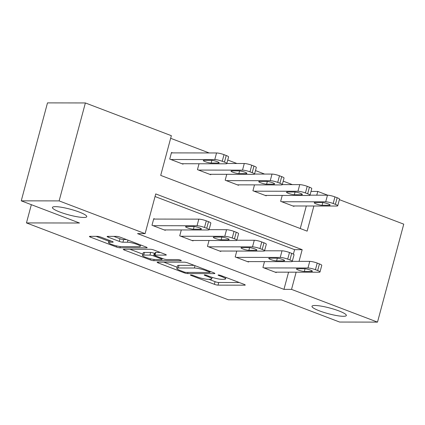 <?xml version="1.0" encoding="UTF-8"?>
<svg xmlns="http://www.w3.org/2000/svg" width="425" height="425" viewBox="0 0 425 425"><rect width="100%" height="100%" fill="white"/><g stroke="black" fill="none" stroke-linecap="round" stroke-linejoin="round"><path stroke-width="0.64" d="M190.735 274.917A1.907 0.313 -165 0 0 190.416 275.002A1.907 0.313 -165 0 0 191.218 275.496L214.359 284.304A2.725 0.452 -165 0 0 218.025 285.138L244.795 285.18A2.725 0.452 -165 0 0 245.252 285.058A2.725 0.452 -165 0 0 244.104 284.352L220.968 275.543A1.907 0.313 -165 0 0 218.402 274.964A1.907 0.313 -165 0 0 218.083 275.049A1.907 0.313 -165 0 0 218.886 275.538L221.877 276.68A8.728 1.44 -165 0 1 225.548 278.933A8.728 1.44 -165 0 1 224.087 279.326L221.855 279.321A8.728 1.44 -165 0 1 210.131 276.659L207.134 275.522A1.907 0.313 -165 0 0 204.568 274.938A1.907 0.313 -165 0 0 204.25 275.028A1.907 0.313 -165 0 0 205.052 275.517L208.048 276.659A8.728 1.44 -165 0 1 211.719 278.912A8.728 1.44 -165 0 1 210.258 279.305L208.027 279.299A8.728 1.44 -165 0 1 196.297 276.638L193.301 275.501A1.907 0.313 -165 0 0 190.735 274.917M83.789 217.467A17.786 2.938 -165 0 0 86.764 216.665A17.786 2.938 -165 0 0 75.023 210.593A17.786 2.938 -165 0 0 55.388 206.656A17.786 2.938 -165 0 0 52.408 207.458A17.786 2.938 -165 0 0 64.148 213.525A17.786 2.938 -165 0 0 83.789 217.467M343.368 316.296A17.786 2.938 -165 0 0 346.343 315.493A17.786 2.938 -165 0 0 334.603 309.421A17.786 2.938 -165 0 0 314.967 305.485A17.786 2.938 -165 0 0 311.987 306.287A17.786 2.938 -165 0 0 323.728 312.354A17.786 2.938 -165 0 0 343.368 316.296M101.038 237.187A2.725 0.452 -165 0 0 97.373 236.353L89.866 236.343A2.725 0.452 -165 0 0 89.409 236.465A2.725 0.452 -165 0 0 90.557 237.171L116.253 246.952A2.725 0.452 -165 0 0 119.919 247.786L146.689 247.828A2.725 0.452 -165 0 0 147.146 247.706A2.725 0.452 -165 0 0 145.998 246.999L120.302 237.219A2.725 0.452 -165 0 0 116.636 236.385L107.562 236.374A2.725 0.452 -165 0 0 107.105 236.497A2.725 0.452 -165 0 0 108.253 237.198L119.25 241.384A2.725 0.452 -165 0 0 122.915 242.218L127.415 242.223A7.294 1.206 -165 0 1 135.469 243.844A7.294 1.206 -165 0 1 140.287 246.33A7.294 1.206 -165 0 1 139.065 246.659L121.444 246.633A7.294 1.206 -165 0 1 113.385 245.012A7.294 1.206 -165 0 1 108.566 242.526A7.294 1.206 -165 0 1 109.788 242.197L112.726 242.202A2.725 0.452 -165 0 0 113.183 242.075A2.725 0.452 -165 0 0 112.035 241.373L101.038 237.187M339.373 199.654L403.75 224.161L377.506 322.113L339.623 322.049L281.382 299.875L228.347 299.79L26.456 222.923L79.491 223.008L21.25 200.839L59.133 200.898L85.377 102.951L171.349 135.681L160.708 175.392L307.137 231.142L313.873 205.998M377.506 322.113L291.534 289.382L296.14 272.181M299.041 261.359L302.175 249.672L155.741 193.922L145.106 233.633L137.525 233.617L283.958 289.367L291.534 289.382M145.106 233.633L59.133 200.898M157.59 262.129A2.725 0.452 -165 0 0 157.133 262.252A2.725 0.452 -165 0 0 158.281 262.953L183.977 272.738A2.725 0.452 -165 0 0 187.643 273.572L214.418 273.615A2.725 0.452 -165 0 0 214.875 273.493A2.725 0.452 -165 0 0 213.727 272.786L188.031 263.006A2.725 0.452 -165 0 0 184.365 262.172L157.59 262.129M150.115 259.845L124.419 250.065A2.725 0.452 -165 0 1 123.271 249.358A2.725 0.452 -165 0 1 123.728 249.236L150.498 249.278A2.725 0.452 -165 0 1 154.163 250.113L165.16 254.299A2.725 0.452 -165 0 1 166.308 255A2.725 0.452 -165 0 1 165.851 255.122L154.998 255.106A2.725 0.452 -165 0 0 154.541 255.228A2.725 0.452 -165 0 0 155.688 255.935L162.982 258.713A2.725 0.452 -165 0 0 166.648 259.542L177.947 259.563A1.907 0.313 -165 0 1 180.057 259.983A1.907 0.313 -165 0 1 181.321 260.637A1.907 0.313 -165 0 1 180.997 260.722L153.781 260.679A2.725 0.452 -165 0 1 150.115 259.845L150.407 258.767M283.958 289.367L288.564 272.17M293.399 254.134L294.594 249.661L155.045 196.531M276.346 272.149L276.234 272.568L262.921 267.5L264.499 261.619M248.614 261.593L248.498 262.012L235.19 256.944L236.768 251.058M220.878 251.032L220.766 251.451L207.453 246.383L209.031 240.502M193.147 240.476L193.035 240.895L179.722 235.827L181.3 229.941M154.87 219.072L153.765 218.652L151.991 225.266L165.304 230.334L165.415 229.914M292.358 184.625L283.209 181.14M264.626 174.069L255.478 170.584M236.895 163.508L227.747 160.023M209.158 152.952L170.648 138.29M300.263 228.523L306.297 205.987M294.079 205.966L293.967 206.385L280.654 201.322L282.232 195.436M266.348 195.41L266.231 195.829L252.923 190.761L254.501 184.875M238.611 184.848L238.499 185.273L225.186 180.205L226.764 174.319M210.88 174.292L210.768 174.712L197.455 169.644L199.033 163.758M172.603 152.888L171.498 152.469L169.724 159.088L183.037 164.156L183.148 163.731M31.344 204.68L26.456 222.923M21.25 200.839L47.494 102.887L85.377 102.951M311.02 191.42L317.778 191.431L327.675 195.197M316.774 195.176L317.778 191.431M294.594 249.661L302.175 249.672M208.877 279.299L215.066 281.658A2.725 0.452 -165 0 0 218.732 282.487L239.296 282.524M163.8 262.14L177.145 267.219M183.664 271.83A1.907 0.313 -165 0 0 186.23 272.414L209.732 272.452A1.907 0.313 -165 0 0 210.051 272.367A1.907 0.313 -165 0 0 209.249 271.873L206.088 270.672A8.728 1.44 -165 0 0 194.363 268.01L178.298 267.984A8.728 1.44 -165 0 0 176.837 268.377A8.728 1.44 -165 0 0 180.508 270.629L183.664 271.83M176.837 268.377L177.544 265.731A8.728 1.44 -165 0 1 179.01 265.333L194.22 265.359M142.843 254.161L129.938 249.247M160.352 252.466L155.704 252.461A2.725 0.452 -165 0 0 155.247 252.583L154.541 255.228M143.73 255.09A7.294 1.206 -165 0 0 142.508 255.42A7.294 1.206 -165 0 0 147.321 257.906A7.294 1.206 -165 0 0 155.38 259.526L161.59 259.537A2.725 0.452 -165 0 0 162.047 259.409A2.725 0.452 -165 0 0 160.9 258.708L153.606 255.93A2.725 0.452 -165 0 0 149.94 255.101L143.73 255.09L144.436 252.439A7.294 1.206 -165 0 0 143.214 252.769L142.508 255.42M144.436 252.439L150.647 252.45A2.725 0.452 -165 0 1 154.312 253.284L154.992 253.539M113.772 236.38L119.962 238.738A2.725 0.452 -165 0 0 123.627 239.572L126.491 239.572M140.601 245.172L141.19 245.172M96.071 236.353L108.912 241.241M281.764 201.742L325.704 201.817A5.557 0.919 -165 0 1 333.173 203.506L335.394 204.351A5.557 0.919 -165 0 1 337.732 205.785A5.557 0.919 -165 0 1 336.802 206.04L292.857 205.966M310.016 195.165L327.478 195.197A5.557 0.919 15 0 1 334.948 196.892L337.168 197.737A5.557 0.919 15 0 1 339.506 199.171L337.732 205.785M322.251 202.566L314.973 202.555A4.447 0.733 -165 0 0 314.229 202.757A4.447 0.733 -165 0 0 317.167 204.271A4.447 0.733 -165 0 0 322.076 205.259L329.348 205.27A4.447 0.733 -165 0 0 330.092 205.068A4.447 0.733 -165 0 0 327.16 203.548A4.447 0.733 -165 0 0 322.251 202.566M264.031 267.925L307.971 267.994A5.557 0.919 -165 0 1 315.44 269.689L317.661 270.534A5.557 0.919 -165 0 1 319.998 271.968A5.557 0.919 -165 0 1 319.069 272.218L275.124 272.149M319.998 271.968L321.773 265.349A5.557 0.919 15 0 0 319.435 263.914L317.215 263.07A5.557 0.919 15 0 0 309.745 261.375L292.283 261.348M304.513 268.749A4.447 0.733 15 0 1 309.427 269.732A4.447 0.733 15 0 1 312.359 271.251A4.447 0.733 15 0 1 311.615 271.447L304.342 271.437A4.447 0.733 15 0 1 299.434 270.454A4.447 0.733 15 0 1 296.496 268.935A4.447 0.733 15 0 1 297.24 268.733L304.513 268.749M254.033 191.186L297.973 191.255A5.557 0.919 -165 0 1 305.442 192.95L307.658 193.795A5.557 0.919 -165 0 1 310 195.229A5.557 0.919 -165 0 1 309.065 195.479L265.126 195.41M282.28 184.609L299.747 184.636A5.557 0.919 15 0 1 307.217 186.331L309.432 187.175A5.557 0.919 15 0 1 311.769 188.61L310 195.229M294.514 192.004L287.242 191.994A4.447 0.733 -165 0 0 286.498 192.196A4.447 0.733 -165 0 0 289.43 193.715A4.447 0.733 -165 0 0 294.344 194.698L301.617 194.708A4.447 0.733 -165 0 0 302.361 194.507A4.447 0.733 -165 0 0 299.423 192.992A4.447 0.733 -165 0 0 294.514 192.004M226.297 180.625L270.242 180.699A5.557 0.919 -165 0 1 277.711 182.394L279.926 183.239A5.557 0.919 -165 0 1 282.264 184.668A5.557 0.919 -165 0 1 281.334 184.923L237.389 184.848M254.548 174.048L272.016 174.08A5.557 0.919 15 0 1 279.48 175.775L281.701 176.619A5.557 0.919 15 0 1 284.038 178.054L282.264 184.668M266.783 181.448L259.51 181.438A4.447 0.733 -165 0 0 258.767 181.64A4.447 0.733 -165 0 0 261.699 183.154A4.447 0.733 -165 0 0 266.608 184.142L273.881 184.153A4.447 0.733 -165 0 0 274.624 183.951A4.447 0.733 -165 0 0 271.692 182.431A4.447 0.733 -165 0 0 266.783 181.448M198.565 170.069L242.51 170.138A5.557 0.919 -165 0 1 249.974 171.833L252.195 172.678A5.557 0.919 -165 0 1 254.532 174.112A5.557 0.919 -165 0 1 253.603 174.362L209.658 174.292M226.817 163.492L244.279 163.519A5.557 0.919 15 0 1 251.749 165.213L253.969 166.058A5.557 0.919 15 0 1 256.307 167.492L254.532 174.112M239.052 170.893L231.779 170.877A4.447 0.733 -165 0 0 231.03 171.078A4.447 0.733 -165 0 0 233.968 172.598A4.447 0.733 -165 0 0 238.877 173.581L246.149 173.591A4.447 0.733 -165 0 0 246.893 173.395A4.447 0.733 -165 0 0 243.961 171.875A4.447 0.733 -165 0 0 239.052 170.893M236.3 257.364L280.24 257.438A5.557 0.919 -165 0 1 287.709 259.133L289.924 259.978A5.557 0.919 -165 0 1 292.262 261.412A5.557 0.919 -165 0 1 291.332 261.662L247.393 261.587M292.262 261.412L294.036 254.793A5.557 0.919 15 0 0 291.699 253.358L289.483 252.514A5.557 0.919 15 0 0 282.014 250.819L264.547 250.792M276.781 258.188A4.447 0.733 15 0 1 281.69 259.176A4.447 0.733 15 0 1 284.628 260.69A4.447 0.733 15 0 1 283.884 260.892L276.606 260.881A4.447 0.733 15 0 1 271.697 259.893A4.447 0.733 15 0 1 268.765 258.379A4.447 0.733 15 0 1 269.508 258.177L276.781 258.188M208.563 246.808L252.508 246.877A5.557 0.919 -165 0 1 259.978 248.572L262.193 249.417A5.557 0.919 -165 0 1 264.531 250.851A5.557 0.919 -165 0 1 263.601 251.101L219.656 251.032M264.531 250.851L266.305 244.232A5.557 0.919 15 0 0 263.967 242.797L261.747 241.952A5.557 0.919 15 0 0 254.283 240.263L236.815 240.231M249.05 247.632A4.447 0.733 15 0 1 253.959 248.614A4.447 0.733 15 0 1 256.891 250.134A4.447 0.733 15 0 1 256.148 250.336L248.875 250.32A4.447 0.733 15 0 1 243.966 249.337A4.447 0.733 15 0 1 241.033 247.817A4.447 0.733 15 0 1 241.777 247.616L249.05 247.632M180.832 236.247L224.777 236.321A5.557 0.919 -165 0 1 232.241 238.016L234.462 238.861A5.557 0.919 -165 0 1 236.799 240.295A5.557 0.919 -165 0 1 235.87 240.545L191.925 240.47M236.799 240.295L238.574 233.676A5.557 0.919 15 0 0 236.236 232.241L234.016 231.397A5.557 0.919 15 0 0 226.546 229.702L209.084 229.675M221.319 237.07A4.447 0.733 15 0 1 226.227 238.058A4.447 0.733 15 0 1 229.16 239.572A4.447 0.733 15 0 1 228.416 239.774L221.143 239.764A4.447 0.733 15 0 1 216.235 238.776A4.447 0.733 15 0 1 213.297 237.262A4.447 0.733 15 0 1 214.041 237.06L221.319 237.07M170.834 159.508L214.774 159.582A5.557 0.919 -165 0 1 222.243 161.277L224.464 162.122A5.557 0.919 -165 0 1 226.801 163.551A5.557 0.919 -165 0 1 225.866 163.806L181.927 163.731M171.381 152.888L216.548 152.963A5.557 0.919 15 0 1 224.018 154.657L226.233 155.502A5.557 0.919 15 0 1 228.57 156.937L226.801 163.551M211.315 160.331L204.042 160.321A4.447 0.733 -165 0 0 203.299 160.523A4.447 0.733 -165 0 0 206.237 162.037A4.447 0.733 -165 0 0 211.145 163.025L218.418 163.035A4.447 0.733 -165 0 0 219.162 162.833A4.447 0.733 -165 0 0 216.224 161.314A4.447 0.733 -165 0 0 211.315 160.331M153.101 225.691L197.041 225.76A5.557 0.919 -165 0 1 204.51 227.455L206.731 228.299A5.557 0.919 -165 0 1 209.068 229.734A5.557 0.919 -165 0 1 208.133 229.983L164.193 229.914M209.068 229.734L210.837 223.114A5.557 0.919 15 0 0 208.5 221.68L206.284 220.835A5.557 0.919 15 0 0 198.815 219.146L153.648 219.072M193.582 226.514A4.447 0.733 15 0 1 198.491 227.497A4.447 0.733 15 0 1 201.429 229.017A4.447 0.733 15 0 1 200.685 229.218L193.412 229.202A4.447 0.733 15 0 1 188.503 228.22A4.447 0.733 15 0 1 185.566 226.7A4.447 0.733 15 0 1 186.309 226.504L193.582 226.514M191.356 274.98L191.218 275.496M219.024 275.023L218.886 275.538M205.19 275.002L205.052 275.517M208.239 275.942L208.048 276.659M222.073 275.963L221.877 276.68M244.917 284.723L244.795 285.18M218.732 282.487L218.025 285.138M215.066 281.658L214.359 284.304M214.54 273.158L214.418 273.615M187.951 272.414L187.643 273.572M184.174 272.005L183.977 272.738M158.504 262.129L158.281 262.953M209.44 271.155L209.249 271.873M206.284 269.955L206.088 270.672M194.995 265.657L194.363 268.01M179.01 265.333L178.298 267.984M124.637 249.236L124.419 250.065M165.973 254.665L165.851 255.122M155.704 252.461L154.998 255.106M181.087 260.403L180.997 260.722M154.11 259.441L153.781 260.679M161.091 257.991L160.9 258.708M154.312 253.284L153.606 255.93M150.647 252.45L149.94 255.101M112.848 241.74L112.726 242.202M110.197 240.672L109.788 242.197M127.973 240.141L127.415 242.223M123.627 239.572L122.915 242.218M119.962 238.738L119.25 241.384M108.476 236.374L108.253 237.198M146.811 247.371L146.689 247.828M120.243 246.558L119.919 247.786M116.535 245.889L116.253 246.952M90.775 236.343L90.557 237.171M325.704 201.817L327.478 195.197M335.394 204.351L337.168 197.737M333.173 203.506L334.948 196.892M329.55 204.521L329.348 205.27M322.788 202.592L322.076 205.259M309.745 261.375L307.971 267.994M317.215 263.07L315.44 269.689M319.435 263.914L317.661 270.534M311.615 271.447L311.817 270.704M304.342 271.437L305.054 268.775M297.973 191.255L299.747 184.636M307.658 193.795L309.432 187.175M305.442 192.95L307.217 186.331M301.814 193.965L301.617 194.708M295.056 192.031L294.344 194.698M270.242 180.699L272.016 174.08M279.926 183.239L281.701 176.619M277.711 182.394L279.48 175.775M274.082 183.403L273.881 184.153M267.325 181.475L266.608 184.142M242.51 170.138L244.279 163.519M252.195 172.678L253.969 166.058M249.974 171.833L251.749 165.213M246.351 172.847L246.149 173.591M239.588 170.919L238.877 173.581M282.014 250.819L280.24 257.438M289.483 252.514L287.709 259.133M291.699 253.358L289.924 259.978M283.884 260.892L284.081 260.142M276.606 260.881L277.323 258.214M254.283 240.263L252.508 246.877M261.747 241.952L259.978 248.572M263.967 242.797L262.193 249.417M256.148 250.336L256.349 249.587M248.875 250.32L249.592 247.658M226.546 229.702L224.777 236.321M234.016 231.397L232.241 238.016M236.236 232.241L234.462 238.861M228.416 239.774L228.618 239.025M221.143 239.764L221.855 237.097M214.774 159.582L216.548 152.963M224.464 162.122L226.233 155.502M222.243 161.277L224.018 154.657M218.615 162.286L218.418 163.035M211.857 160.358L211.145 163.025M198.815 219.146L197.041 225.76M206.284 220.835L204.51 227.455M208.5 221.68L206.731 228.299M200.685 229.218L200.882 228.469M193.412 229.202L194.124 226.541M212.133 277.36L211.719 278.912M225.951 277.44L225.548 278.933M210.29 271.479L210.051 272.367M162.302 258.453L162.047 259.409M109.172 240.284L108.566 242.526M140.654 244.965L140.287 246.33"/></g></svg>
